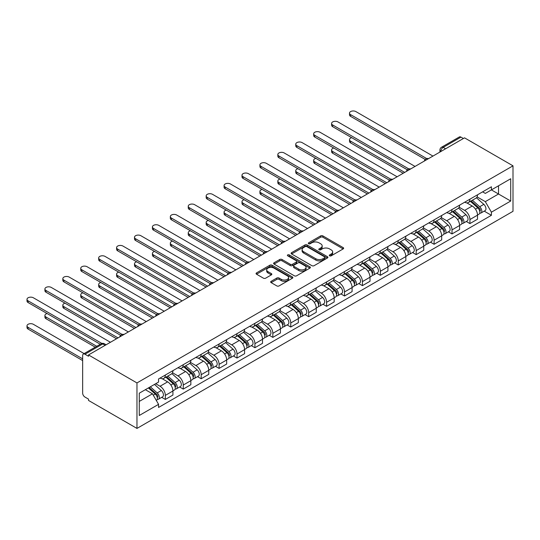 <?xml version="1.0" encoding="UTF-8"?>
<svg xmlns="http://www.w3.org/2000/svg" width="540" height="540" viewBox="0 0 540 540"><rect width="100%" height="100%" fill="white"/><g stroke="black" fill="none" stroke-linecap="round" stroke-linejoin="round"><path stroke-width="0.81" d="M329.616 255.832A1.114 0.641 0 0 0 331.189 255.832L343.17 248.913A1.593 0.918 0 0 0 343.636 248.265A1.593 0.918 0 0 0 343.17 247.61L322.88 235.899A1.593 0.918 0 0 0 320.625 235.899L308.644 242.811A1.114 0.641 0 0 0 308.32 243.27A1.114 0.641 0 0 0 308.644 243.722A1.114 0.641 0 0 0 310.223 243.722L311.776 242.825A5.103 2.943 0 0 1 318.985 242.825L320.679 243.803A5.103 2.943 0 0 1 322.171 245.889A5.103 2.943 0 0 1 320.679 247.968L319.127 248.866A1.114 0.641 0 0 0 318.803 249.318A1.114 0.641 0 0 0 319.127 249.777A1.114 0.641 0 0 0 320.706 249.777L322.259 248.879A5.103 2.943 0 0 1 329.474 248.879L331.162 249.858A5.103 2.943 0 0 1 332.66 251.937A5.103 2.943 0 0 1 331.162 254.023L329.616 254.921A1.114 0.641 0 0 0 329.285 255.373A1.114 0.641 0 0 0 329.616 255.832L329.616 254.921M271.134 281.327A1.593 0.918 0 0 0 270.668 281.975A1.593 0.918 0 0 0 271.134 282.629L276.824 285.916A1.593 0.918 0 0 0 279.079 285.916L292.383 278.235A1.593 0.918 0 0 0 292.849 277.587A1.593 0.918 0 0 0 292.383 276.932L272.093 265.214A1.593 0.918 0 0 0 269.838 265.214L256.534 272.896A1.593 0.918 0 0 0 256.068 273.55A1.593 0.918 0 0 0 256.534 274.199L263.412 278.168A1.593 0.918 0 0 0 265.666 278.168L271.357 274.88A1.593 0.918 0 0 0 271.822 274.232A1.593 0.918 0 0 0 271.357 273.584L267.948 271.613A4.266 2.464 0 0 1 266.699 269.872A4.266 2.464 0 0 1 269.332 267.597A4.266 2.464 0 0 1 273.976 268.13L287.341 275.846A4.266 2.464 0 0 1 288.59 277.587A4.266 2.464 0 0 1 285.957 279.862A4.266 2.464 0 0 1 281.306 279.322L279.079 278.039A1.593 0.918 0 0 0 276.824 278.039L271.134 281.327L271.134 282.629M136.971 382.928L88.506 354.942L464.535 137.849L513 165.827L136.971 382.928L136.971 428.416L513 211.316L513 165.827M311.884 265.673A1.593 0.918 0 0 0 314.138 265.673L327.443 257.992A1.593 0.918 0 0 0 327.908 257.344A1.593 0.918 0 0 0 327.443 256.689L307.152 244.978A1.593 0.918 0 0 0 304.898 244.978L291.593 252.653A1.593 0.918 0 0 0 291.128 253.307A1.593 0.918 0 0 0 291.593 253.955L311.884 265.673M288.151 256.068A1.114 0.641 0 0 1 289.285 256.23L289.285 254.9L309.913 266.814A1.593 0.918 0 0 1 310.379 267.462A1.593 0.918 0 0 1 309.913 268.117L296.609 275.791A1.593 0.918 0 0 1 294.354 275.791L274.064 264.08L274.064 262.778A1.593 0.918 0 0 0 273.598 263.425A1.593 0.918 0 0 0 274.064 264.08M274.064 262.778L279.754 259.49A1.593 0.918 0 0 1 282.008 259.49L290.243 264.242A1.593 0.918 0 0 0 292.498 264.242L296.271 262.062A1.593 0.918 0 0 0 296.737 261.407A1.593 0.918 0 0 0 296.271 260.759L287.705 255.812A1.114 0.641 0 0 1 287.375 255.359A1.114 0.641 0 0 1 288.063 254.759A1.114 0.641 0 0 1 289.285 254.9M88.506 354.942L88.506 356.265L84.949 354.213A3.247 1.877 -120 0 0 83.322 354.051A3.247 1.877 -120 0 0 82.647 355.536L82.647 393.073A3.247 1.877 -120 0 0 84.949 397.049L88.506 399.107L88.506 400.43L136.971 428.416M445.581 148.784L443.171 147.393A3.247 1.877 60 0 0 441.545 147.231L459.351 136.958A3.247 1.877 60 0 1 460.971 137.113L443.171 147.393A3.247 1.877 120 0 0 440.87 151.376L440.87 151.504M463.381 138.51L460.971 137.113M469.928 199.179A7.472 4.313 60 0 1 468.382 202.534L475.963 198.16A7.472 4.313 -120 0 0 477.509 194.805M459.175 207.225L464.65 210.391A7.472 4.313 60 0 1 469.928 219.537L477.509 215.163A7.472 4.313 -120 0 0 472.23 206.01L466.803 202.878M477.509 215.163L477.509 219.206L469.928 223.587L466.297 221.488M468.382 202.534A7.472 4.313 60 0 1 464.704 202.196M469.928 219.537L469.928 223.587M452.014 209.527A7.472 4.313 60 0 1 450.468 212.882L458.048 208.501A7.472 4.313 -120 0 0 459.594 205.153M448.382 231.829L452.014 233.928L459.594 229.554L459.594 225.504A7.472 4.313 -120 0 0 454.309 216.358L448.882 213.226M450.468 212.882A7.472 4.313 60 0 1 446.789 212.544M441.254 217.573L446.729 220.732A7.472 4.313 60 0 1 452.014 229.885L452.014 233.928M434.099 219.868A7.472 4.313 60 0 1 432.547 223.222L440.127 218.849A7.472 4.313 -120 0 0 441.68 215.494M430.461 242.177L434.099 244.269L441.68 239.895L441.68 235.852A7.472 4.313 -120 0 0 436.394 226.699L430.967 223.567M432.547 223.222A7.472 4.313 60 0 1 428.868 222.885M423.34 227.914L428.814 231.079A7.472 4.313 60 0 1 434.099 240.226L434.099 244.269M416.178 230.216A7.472 4.313 60 0 1 414.632 233.57L422.213 229.19A7.472 4.313 -120 0 0 423.758 225.835M412.546 252.518L416.178 254.617L423.758 250.243L423.758 246.193A7.472 4.313 -120 0 0 418.48 237.047L413.053 233.915M414.632 233.57A7.472 4.313 60 0 1 410.954 233.233M405.419 238.262L410.9 241.421A7.472 4.313 60 0 1 416.178 250.574L416.178 254.617M398.264 240.556A7.472 4.313 60 0 1 396.718 243.911L404.298 239.537A7.472 4.313 -120 0 0 405.844 236.183M394.625 262.865L398.264 264.958L405.844 260.584L405.844 256.541A7.472 4.313 -120 0 0 400.558 247.388L395.132 244.256M396.718 243.911A7.472 4.313 60 0 1 393.039 243.574M387.504 248.603L392.978 251.768A7.472 4.313 60 0 1 398.264 260.915L398.264 264.958M380.342 250.904A7.472 4.313 60 0 1 378.796 254.259L386.377 249.878A7.472 4.313 -120 0 0 387.923 246.524M376.711 273.206L380.349 275.306L387.929 270.932L387.929 266.882A7.472 4.313 -120 0 0 382.644 257.735L377.217 254.603M378.796 254.259A7.472 4.313 60 0 1 375.118 253.922M369.589 258.95L375.064 262.109A7.472 4.313 60 0 1 380.349 271.262L380.349 275.306M362.428 261.245A7.472 4.313 60 0 1 360.882 264.6L368.462 260.226A7.472 4.313 -120 0 0 370.008 256.871M358.796 283.554L362.428 285.647L370.008 281.273L370.008 277.229A7.472 4.313 -120 0 0 364.723 268.076L359.303 264.944M360.882 264.6A7.472 4.313 60 0 1 357.203 264.263M351.668 269.291L357.143 272.45A7.472 4.313 60 0 1 362.428 281.603L362.428 285.647M344.513 271.593A7.472 4.313 60 0 1 342.968 274.948L350.548 270.567A7.472 4.313 -120 0 0 352.094 267.212M340.875 293.895L344.513 295.994L352.094 291.62L352.094 287.57A7.472 4.313 -120 0 0 346.808 278.424L341.381 275.292M342.968 274.948A7.472 4.313 60 0 1 339.289 274.61M333.754 279.639L339.228 282.798A7.472 4.313 60 0 1 344.513 291.951L344.513 295.994M326.592 281.934A7.472 4.313 60 0 1 325.046 285.289L332.627 280.915A7.472 4.313 -120 0 0 334.172 277.56M322.961 304.236L326.592 306.335L334.172 301.961L334.172 297.918A7.472 4.313 -120 0 0 328.894 288.765L323.467 285.633M325.046 285.289A7.472 4.313 60 0 1 321.368 284.951M315.839 289.98L321.314 293.139A7.472 4.313 60 0 1 326.592 302.292L326.592 306.335M308.678 292.282A7.472 4.313 60 0 1 307.132 295.637L314.712 291.256A7.472 4.313 -120 0 0 316.258 287.901M305.046 314.584L308.678 316.683L316.258 312.302L316.258 308.259A7.472 4.313 -120 0 0 310.973 299.113L305.552 295.974M307.132 295.637A7.472 4.313 60 0 1 303.453 295.299M297.918 300.328L303.392 303.487A7.472 4.313 60 0 1 308.678 312.64L308.678 316.683M290.763 302.623A7.472 4.313 60 0 1 289.211 305.978L296.791 301.603A7.472 4.313 -120 0 0 298.343 298.249M287.125 324.925L290.763 327.024L298.343 322.65L298.343 318.607A7.472 4.313 -120 0 0 293.058 309.454L287.631 306.322M289.211 305.978A7.472 4.313 60 0 1 285.538 305.64M280.004 310.669L285.478 313.828A7.472 4.313 60 0 1 290.763 322.981L290.763 327.024M272.842 312.971A7.472 4.313 60 0 1 271.296 316.325L278.876 311.945A7.472 4.313 -120 0 0 280.422 308.59M269.21 335.273L272.842 337.372L280.422 332.991L280.422 328.948A7.472 4.313 -120 0 0 275.144 319.801L269.716 316.663M271.296 316.325A7.472 4.313 60 0 1 267.617 315.988M262.089 321.017L267.563 324.175A7.472 4.313 60 0 1 272.842 333.329L272.842 337.372M254.927 323.312A7.472 4.313 60 0 1 253.382 326.666L260.962 322.292A7.472 4.313 -120 0 0 262.507 318.938M251.296 345.613L254.927 347.713L262.507 343.339L262.507 339.296A7.472 4.313 -120 0 0 257.222 330.143L251.795 327.011M253.382 326.666A7.472 4.313 60 0 1 249.703 326.329M244.168 331.358L249.642 334.517A7.472 4.313 60 0 1 254.927 343.67L254.927 347.713M237.013 333.659A7.472 4.313 60 0 1 235.46 337.014L243.041 332.633A7.472 4.313 -120 0 0 244.593 329.279M233.375 355.961L237.013 358.061L244.593 353.68L244.593 349.637A7.472 4.313 -120 0 0 239.308 340.484L233.881 337.351M235.46 337.014A7.472 4.313 60 0 1 231.782 336.676M226.253 341.705L231.728 344.864A7.472 4.313 60 0 1 237.013 354.017L237.013 358.061M219.091 344A7.472 4.313 60 0 1 217.546 347.355L225.126 342.981A7.472 4.313 -120 0 0 226.672 339.626M215.46 366.302L219.091 368.401L226.672 364.027L226.672 359.984A7.472 4.313 -120 0 0 221.393 350.831L215.966 347.699M217.546 347.355A7.472 4.313 60 0 1 213.867 347.018M208.332 352.046L213.813 355.205A7.472 4.313 60 0 1 219.091 364.358L219.091 368.401M201.177 354.348A7.472 4.313 60 0 1 199.631 357.696L207.212 353.322A7.472 4.313 -120 0 0 208.757 349.967M197.539 376.65L201.177 378.749L208.757 374.369L208.757 370.325A7.472 4.313 -120 0 0 203.472 361.172L198.045 358.04M199.631 357.696A7.472 4.313 60 0 1 195.953 357.365M190.418 362.394L195.892 365.553A7.472 4.313 60 0 1 201.177 374.699L201.177 378.749M183.263 364.689A7.472 4.313 60 0 1 181.71 368.044L189.29 363.67A7.472 4.313 -120 0 0 190.843 360.315M179.624 386.991L183.263 389.09L190.843 384.716L190.843 380.673A7.472 4.313 -120 0 0 185.558 371.52L180.131 368.388M181.71 368.044A7.472 4.313 60 0 1 178.031 367.706M172.503 372.735L177.977 375.894A7.472 4.313 60 0 1 183.263 385.047L183.263 389.09M165.341 375.037A7.472 4.313 60 0 1 163.796 378.385L171.376 374.011A7.472 4.313 -120 0 0 172.922 370.656M161.71 397.339L165.341 399.438L172.922 395.057L172.922 391.014A7.472 4.313 -120 0 0 167.636 381.861L162.216 378.729M163.796 378.385A7.472 4.313 60 0 1 160.117 378.047M155.696 383.717L160.056 386.242A7.472 4.313 60 0 1 165.341 395.388L165.341 399.438M482.618 191.855L485.318 193.415L510.705 178.76L498.528 185.787L498.528 194.009L485.318 201.636L477.09 196.884M139.273 401.423L152.476 393.802L158.564 404.345L139.273 415.483L139.273 393.201L158.564 382.064L158.564 378.945L491.407 186.779L491.407 189.898L510.705 201.035L491.407 212.179L485.318 201.636M510.705 178.76L510.705 201.035M158.564 404.345L158.564 407.457L491.407 215.298L491.407 212.179M152.476 393.802L145.361 389.691M484.211 211.14L491.407 215.298M330.062 255.987L331.162 255.346A5.103 2.943 0 0 0 332.66 253.267L332.66 251.937M322.171 245.889L322.171 247.212A5.103 2.943 0 0 1 320.679 249.298L319.572 249.932M343.15 248.927L322.88 237.222A1.593 0.918 0 0 0 320.625 237.222L309.089 243.878M327.422 258.005L307.152 246.301A1.593 0.918 0 0 0 304.898 246.301L291.613 253.969L291.593 252.653M324.628 257.796A1.114 0.641 0 0 0 324.952 257.344A1.114 0.641 0 0 0 324.628 256.885L306.815 246.605A1.114 0.641 0 0 0 305.235 246.605L303.601 247.55A5.103 2.943 0 0 0 302.103 249.629A5.103 2.943 0 0 0 303.601 251.714L315.779 258.741A5.103 2.943 0 0 0 322.988 258.741L324.628 257.796L324.628 259.126A1.114 0.641 0 0 0 324.952 258.667L324.952 257.344M302.103 249.629L302.103 250.958A5.103 2.943 0 0 0 303.601 253.037L303.601 251.714M324.628 259.126L322.988 260.071A5.103 2.943 0 0 1 315.779 260.071L303.601 253.037M274.084 264.094L279.754 260.813L279.754 259.49M296.737 261.407L296.737 262.737A1.593 0.918 0 0 1 296.271 263.385L292.498 265.565A1.593 0.918 0 0 1 290.243 265.565L282.008 260.813A1.593 0.918 0 0 0 279.754 260.813M289.285 256.23L309.893 268.124M298.782 269.17A4.266 2.464 0 0 0 303.426 269.703A4.266 2.464 0 0 0 306.059 267.428A4.266 2.464 0 0 0 304.81 265.687L300.105 262.973A1.593 0.918 0 0 0 297.851 262.973L294.071 265.154A1.593 0.918 0 0 0 293.605 265.801A1.593 0.918 0 0 0 294.071 266.456L298.782 269.17L298.782 270.5A4.266 2.464 0 0 0 303.426 271.033A4.266 2.464 0 0 0 306.059 268.758L306.059 267.428M293.605 265.801L293.605 267.131A1.593 0.918 0 0 0 294.071 267.779L294.071 266.456M298.782 270.5L294.071 267.779M288.59 277.587L288.59 278.91A4.266 2.464 0 0 1 285.957 281.185A4.266 2.464 0 0 1 281.306 280.651L279.079 279.369A1.593 0.918 0 0 0 276.824 279.369L271.154 282.643M266.699 269.872L266.699 271.195A4.266 2.464 0 0 0 267.948 272.936L267.948 271.613M271.357 273.584L271.357 274.88L267.948 272.936M292.383 276.932L292.383 278.235L272.093 266.544A1.593 0.918 0 0 0 269.838 266.544L256.554 274.212M470.448 201.346L477.752 207.86A4.064 2.342 60 0 1 479.027 214.137L477.509 215.015M470.644 201.515L474.08 203.499M351.682 137.673A3.733 2.16 -0 0 0 349.502 139.637A3.733 2.16 -0 0 0 350.602 141.163L404.696 172.395M471.184 200.921L479.311 208.17A1.951 1.127 60 0 1 479.918 211.181A1.951 1.127 60 0 1 479.743 211.255M472.399 200.219L479.702 206.732A4.064 2.342 60 0 1 480.978 213.01A4.064 2.342 60 0 1 479.75 213.138M476.469 197.775L483.833 204.343A4.064 2.342 60 0 1 485.109 210.62L480.978 213.01M403.198 173.252L350.602 142.884A3.733 2.16 180 0 1 349.502 141.358L349.502 139.637M425.223 159.448L350.602 116.363A3.733 2.16 180 0 1 349.502 114.838L349.502 113.11A3.733 2.16 -0 0 0 350.602 114.635L426.708 158.578M432.945 156.08L355.88 111.584A3.733 2.16 -0 0 0 351.81 111.119A3.733 2.16 -0 0 0 349.502 113.11M452.534 211.687L459.83 218.201A4.064 2.342 60 0 1 461.106 224.478L459.594 225.356M452.723 211.862L456.158 213.847M333.767 148.021A3.733 2.16 -0 0 0 331.587 149.978A3.733 2.16 -0 0 0 332.681 151.504L386.775 182.736M453.269 211.262L461.389 218.511A1.951 1.127 60 0 1 462.004 221.528A1.951 1.127 60 0 1 461.828 221.596M454.484 210.56L461.788 217.073A4.064 2.342 60 0 1 463.057 223.351A4.064 2.342 60 0 1 461.835 223.486M458.555 208.116L465.919 214.691A4.064 2.342 60 0 1 467.195 220.968L463.057 223.351M385.283 183.6L332.681 153.232A3.733 2.16 180 0 1 331.587 151.706L331.587 149.978M434.612 222.035L441.916 228.548A4.064 2.342 60 0 1 443.192 234.826L441.673 235.703M434.808 222.203L438.244 224.188M315.846 158.362A3.733 2.16 -0 0 0 313.673 160.326A3.733 2.16 -0 0 0 314.766 161.852L368.861 193.084M435.348 221.609L443.475 228.859A1.951 1.127 60 0 1 444.089 231.869A1.951 1.127 60 0 1 443.907 231.937M436.57 220.907L443.867 227.421A4.064 2.342 60 0 1 445.142 233.699A4.064 2.342 60 0 1 443.914 233.827M440.64 218.457L448.004 225.032A4.064 2.342 60 0 1 449.28 231.309L445.142 233.699M367.369 193.941L314.766 163.573A3.733 2.16 180 0 1 313.673 162.047L313.673 160.326M407.308 169.79L332.681 126.704A3.733 2.16 180 0 1 331.587 125.179L331.587 123.458A3.733 2.16 -0 0 0 332.681 124.983L408.794 168.925M415.031 166.421L337.966 121.932A3.733 2.16 -0 0 0 333.896 121.466A3.733 2.16 -0 0 0 331.587 123.458M389.394 180.137L314.766 137.052A3.733 2.16 180 0 1 313.673 135.526L313.673 133.799A3.733 2.16 -0 0 0 314.766 135.324L390.872 179.267M397.116 176.769L320.051 132.273A3.733 2.16 -0 0 0 315.974 131.807A3.733 2.16 -0 0 0 313.673 133.799M416.698 232.376L424.001 238.889A4.064 2.342 60 0 1 425.27 245.167L423.758 246.044M416.894 232.551L420.329 234.536M297.932 168.71A3.733 2.16 -0 0 0 295.751 170.667A3.733 2.16 -0 0 0 296.851 172.192L350.946 203.425M417.433 231.95L425.561 239.2A1.951 1.127 60 0 1 426.168 242.21A1.951 1.127 60 0 1 425.993 242.285M418.649 231.248L425.952 237.762A4.064 2.342 60 0 1 427.228 244.04A4.064 2.342 60 0 1 425.999 244.175M422.719 228.805L430.083 235.379A4.064 2.342 60 0 1 431.359 241.657L427.228 244.04M349.448 204.289L296.851 173.921A3.733 2.16 180 0 1 295.751 172.395L295.751 170.667M398.783 242.723L406.08 249.237A4.064 2.342 60 0 1 407.356 255.515L405.844 256.385M398.972 242.892L402.408 244.876M280.017 179.05A3.733 2.16 -0 0 0 277.837 181.015A3.733 2.16 -0 0 0 278.93 182.54L333.025 213.773M399.519 242.298L407.639 249.541A1.951 1.127 60 0 1 408.254 252.558A1.951 1.127 60 0 1 408.078 252.626M400.734 241.596L408.038 248.11A4.064 2.342 60 0 1 409.307 254.387A4.064 2.342 60 0 1 408.085 254.516M404.804 239.146L412.169 245.72A4.064 2.342 60 0 1 413.444 251.998L409.307 254.387M331.533 214.63L278.93 184.262A3.733 2.16 180 0 1 277.837 182.736L277.837 181.015M380.862 253.064L388.166 259.578A4.064 2.342 60 0 1 389.441 265.856L387.923 266.733M381.058 253.24L384.494 255.218M262.096 189.398A3.733 2.16 -0 0 0 259.922 191.356A3.733 2.16 -0 0 0 261.016 192.881L315.11 224.114M381.598 252.639L389.725 259.889A1.951 1.127 60 0 1 390.339 262.899A1.951 1.127 60 0 1 390.157 262.973M382.82 251.937L390.116 258.451A4.064 2.342 60 0 1 391.392 264.728A4.064 2.342 60 0 1 390.163 264.863M386.89 249.494L394.254 256.061A4.064 2.342 60 0 1 395.53 262.346L391.392 264.728M313.619 224.978L261.016 194.609A3.733 2.16 180 0 1 259.922 193.084L259.922 191.356M371.473 190.478L296.851 147.393A3.733 2.16 180 0 1 295.751 145.868L295.751 144.146A3.733 2.16 -0 0 0 296.851 145.672L372.958 189.614M379.195 187.11L302.13 142.621A3.733 2.16 -0 0 0 298.06 142.155A3.733 2.16 -0 0 0 295.751 144.146M353.558 200.826L278.93 157.741A3.733 2.16 180 0 1 277.837 156.215L277.837 154.487A3.733 2.16 -0 0 0 278.93 156.013L355.043 199.955M361.28 197.458L284.216 152.962A3.733 2.16 -0 0 0 280.145 152.496A3.733 2.16 -0 0 0 277.837 154.487M335.644 211.167L261.016 168.082A3.733 2.16 180 0 1 259.922 166.556L259.922 164.835A3.733 2.16 -0 0 0 261.016 166.361L337.122 210.303M343.366 207.799L266.294 163.31A3.733 2.16 -0 0 0 262.224 162.844A3.733 2.16 -0 0 0 259.922 164.835M362.948 263.405L370.251 269.926A4.064 2.342 60 0 1 371.52 276.203L370.008 277.074M363.143 263.581L366.579 265.565M244.181 199.739A3.733 2.16 -0 0 0 242.001 201.704A3.733 2.16 -0 0 0 243.095 203.229L297.189 234.461M363.683 262.98L371.81 270.229A1.951 1.127 60 0 1 372.418 273.247A1.951 1.127 60 0 1 372.242 273.314M364.898 262.278L372.202 268.799A4.064 2.342 60 0 1 373.478 275.076A4.064 2.342 60 0 1 372.249 275.204M368.969 259.834L376.333 266.409A4.064 2.342 60 0 1 377.608 272.687L373.478 275.076M295.697 235.319L243.095 204.95A3.733 2.16 180 0 1 242.001 203.425L242.001 201.704M317.723 221.515L243.095 178.429A3.733 2.16 180 0 1 242.001 176.904L242.001 175.176A3.733 2.16 -0 0 0 243.095 176.701L319.207 220.644M325.445 218.147L248.38 173.65A3.733 2.16 -0 0 0 244.31 173.185A3.733 2.16 -0 0 0 242.001 175.176M345.033 273.753L352.33 280.267A4.064 2.342 60 0 1 353.606 286.544L352.094 287.422M345.222 273.928L348.658 275.906M226.267 210.087A3.733 2.16 -0 0 0 224.087 212.044A3.733 2.16 -0 0 0 225.18 213.57L279.275 244.802M345.769 273.328L353.889 280.577A1.951 1.127 60 0 1 354.503 283.588A1.951 1.127 60 0 1 354.328 283.662M346.984 272.626L354.281 279.14A4.064 2.342 60 0 1 355.556 285.417A4.064 2.342 60 0 1 354.335 285.552M351.054 270.182L358.418 276.75A4.064 2.342 60 0 1 359.694 283.034L355.556 285.417M277.783 245.666L225.18 215.298A3.733 2.16 180 0 1 224.087 213.773L224.087 212.044M299.808 231.856L225.18 188.771A3.733 2.16 180 0 1 224.087 187.245L224.087 185.524A3.733 2.16 -0 0 0 225.18 187.049L301.293 230.992M307.53 228.488L230.465 183.998A3.733 2.16 -0 0 0 226.395 183.526A3.733 2.16 -0 0 0 224.087 185.524M327.112 284.094L334.415 290.615A4.064 2.342 60 0 1 335.691 296.892L334.172 297.763M327.308 284.269L330.743 286.254M208.346 220.428A3.733 2.16 -0 0 0 206.172 222.392A3.733 2.16 -0 0 0 207.266 223.918L261.36 255.143M327.848 283.669L335.975 290.918A1.951 1.127 60 0 1 336.589 293.935A1.951 1.127 60 0 1 336.406 294.003M329.062 282.967L336.366 289.487A4.064 2.342 60 0 1 337.642 295.765A4.064 2.342 60 0 1 336.413 295.893M333.14 280.523L340.504 287.098A4.064 2.342 60 0 1 341.773 293.375L337.642 295.765M259.868 256.007L207.266 225.639A3.733 2.16 180 0 1 206.172 224.114L206.172 222.392M281.894 242.204L207.266 199.118A3.733 2.16 180 0 1 206.172 197.593L206.172 195.865A3.733 2.16 -0 0 0 207.266 197.39L283.372 241.333M289.615 238.835L212.544 194.339A3.733 2.16 -0 0 0 208.474 193.874A3.733 2.16 -0 0 0 206.172 195.865M309.197 294.442L316.494 300.956A4.064 2.342 60 0 1 317.77 307.233L316.258 308.111M309.386 294.611L312.829 296.595M190.431 230.776A3.733 2.16 -0 0 0 188.251 232.733A3.733 2.16 -0 0 0 189.344 234.259L243.439 265.491M309.933 294.017L318.053 301.266A1.951 1.127 60 0 1 318.668 304.276A1.951 1.127 60 0 1 318.492 304.351M311.148 293.315L318.452 299.828A4.064 2.342 60 0 1 319.727 306.106A4.064 2.342 60 0 1 318.499 306.241M315.218 290.871L322.582 297.439A4.064 2.342 60 0 1 323.858 303.723L319.727 306.106M241.947 266.355L189.344 235.987A3.733 2.16 180 0 1 188.251 234.461L188.251 232.733M263.972 252.544L189.344 209.459A3.733 2.16 180 0 1 188.251 207.934L188.251 206.213A3.733 2.16 -0 0 0 189.344 207.738L265.457 251.674M271.694 249.176L194.63 204.687A3.733 2.16 -0 0 0 190.559 204.215A3.733 2.16 -0 0 0 188.251 206.213M291.276 304.783L298.579 311.303A4.064 2.342 60 0 1 299.855 317.581L298.337 318.452M291.472 304.958L294.908 306.943M172.517 241.117A3.733 2.16 -0 0 0 170.336 243.081A3.733 2.16 -0 0 0 171.43 244.607L225.524 275.832M292.019 304.358L300.139 311.607A1.951 1.127 60 0 1 300.753 314.624A1.951 1.127 60 0 1 300.571 314.692M293.234 303.656L300.53 310.176A4.064 2.342 60 0 1 301.806 316.454A4.064 2.342 60 0 1 300.584 316.582M297.304 301.212L304.668 307.787A4.064 2.342 60 0 1 305.944 314.064L301.806 316.454M224.032 276.696L171.43 246.328A3.733 2.16 180 0 1 170.336 244.802L170.336 243.081M246.058 262.892L171.43 219.807A3.733 2.16 180 0 1 170.336 218.282L170.336 216.554A3.733 2.16 -0 0 0 171.43 218.079L247.543 262.022M253.78 259.524L176.715 215.028A3.733 2.16 -0 0 0 172.645 214.562A3.733 2.16 -0 0 0 170.336 216.554M273.362 315.131L280.665 321.644A4.064 2.342 60 0 1 281.941 327.922L280.422 328.799M273.557 315.299L276.993 317.284M154.595 251.465A3.733 2.16 -0 0 0 152.422 253.422A3.733 2.16 -0 0 0 153.515 254.948L207.61 286.18M274.097 314.705L282.224 321.955A1.951 1.127 60 0 1 282.832 324.965A1.951 1.127 60 0 1 282.656 325.04M275.312 314.003L282.616 320.517A4.064 2.342 60 0 1 283.892 326.795A4.064 2.342 60 0 1 282.663 326.93M279.382 311.56L286.754 318.128A4.064 2.342 60 0 1 288.023 324.412L283.892 326.795M206.111 287.044L153.515 256.669A3.733 2.16 180 0 1 152.422 255.15L152.422 253.422M228.137 273.233L153.515 230.148A3.733 2.16 180 0 1 152.422 228.623L152.422 226.901A3.733 2.16 -0 0 0 153.515 228.427L229.622 272.363M235.859 269.865L158.794 225.376A3.733 2.16 -0 0 0 154.724 224.903A3.733 2.16 -0 0 0 152.422 226.901M255.447 325.472L262.744 331.992A4.064 2.342 60 0 1 264.019 338.269L262.507 339.14M255.636 325.647L259.079 327.632M136.681 261.806A3.733 2.16 -0 0 0 134.501 263.77A3.733 2.16 -0 0 0 135.594 265.295L189.689 296.521M256.183 325.046L264.303 332.296A1.951 1.127 60 0 1 264.917 335.313A1.951 1.127 60 0 1 264.742 335.381M257.398 324.344L264.701 330.865A4.064 2.342 60 0 1 265.97 337.142A4.064 2.342 60 0 1 264.749 337.271M261.468 321.901L268.832 328.475A4.064 2.342 60 0 1 270.108 334.753L265.97 337.142M188.197 297.385L135.594 267.017A3.733 2.16 180 0 1 134.501 265.491L134.501 263.77M210.222 283.581L135.594 240.489A3.733 2.16 180 0 1 134.501 238.97L134.501 237.242A3.733 2.16 -0 0 0 135.594 238.768L211.707 282.71M217.944 280.213L140.879 235.717A3.733 2.16 -0 0 0 136.809 235.251A3.733 2.16 -0 0 0 134.501 237.242M237.526 335.819L244.829 342.333A4.064 2.342 60 0 1 246.105 348.611L244.586 349.488M237.722 335.988L241.157 337.973M118.766 272.153A3.733 2.16 -0 0 0 116.586 274.111A3.733 2.16 -0 0 0 117.68 275.636L171.774 306.869M238.268 335.394L246.388 342.644A1.951 1.127 60 0 1 247.003 345.654A1.951 1.127 60 0 1 246.821 345.728M239.483 334.692L246.78 341.206A4.064 2.342 60 0 1 248.056 347.483A4.064 2.342 60 0 1 246.827 347.618M243.554 332.249L250.918 338.816A4.064 2.342 60 0 1 252.194 345.101L248.056 347.483M170.282 307.733L117.68 277.358A3.733 2.16 180 0 1 116.586 275.832L116.586 274.111M192.308 293.922L117.68 250.837A3.733 2.16 180 0 1 116.586 249.311L116.586 247.59A3.733 2.16 -0 0 0 117.68 249.116L193.786 293.051M200.029 290.554L122.965 246.065A3.733 2.16 -0 0 0 118.888 245.592A3.733 2.16 -0 0 0 116.586 247.59M219.611 346.16L226.915 352.674A4.064 2.342 60 0 1 228.184 358.958L226.672 359.829M219.807 346.336L223.243 348.32M100.845 282.494A3.733 2.16 -0 0 0 98.665 284.459A3.733 2.16 -0 0 0 99.765 285.984L153.859 317.209M220.347 345.735L228.474 352.985A1.951 1.127 60 0 1 229.082 356.002A1.951 1.127 60 0 1 228.906 356.069M221.562 345.033L228.866 351.547A4.064 2.342 60 0 1 230.141 357.831A4.064 2.342 60 0 1 228.913 357.959M225.632 342.59L232.997 349.164A4.064 2.342 60 0 1 234.272 355.442L230.141 357.831M152.361 318.074L99.765 287.705A3.733 2.16 180 0 1 98.665 286.18L98.665 284.459M174.386 304.263L99.765 261.178A3.733 2.16 180 0 1 98.665 259.652L98.665 257.931A3.733 2.16 -0 0 0 99.765 259.457L175.871 303.399M182.108 300.901L105.044 256.406A3.733 2.16 -0 0 0 100.973 255.94A3.733 2.16 -0 0 0 98.665 257.931M201.697 356.508L208.994 363.022A4.064 2.342 60 0 1 210.269 369.299L208.757 370.177M201.886 356.677L205.322 358.661M82.931 292.842A3.733 2.16 -0 0 0 80.75 294.8A3.733 2.16 -0 0 0 81.844 296.325L135.938 327.557M202.433 356.083L210.553 363.332A1.951 1.127 60 0 1 211.167 366.343A1.951 1.127 60 0 1 210.992 366.417M203.648 355.381L210.951 361.894A4.064 2.342 60 0 1 212.22 368.172A4.064 2.342 60 0 1 210.998 368.307M207.718 352.937L215.082 359.505A4.064 2.342 60 0 1 216.358 365.789L212.22 368.172M134.447 328.421L81.844 298.046A3.733 2.16 180 0 1 80.75 296.521L80.75 294.8M156.472 314.611L81.844 271.526A3.733 2.16 180 0 1 80.75 270L80.75 268.279A3.733 2.16 -0 0 0 81.844 269.798L157.957 313.74M164.194 311.243L87.129 266.753A3.733 2.16 -0 0 0 83.059 266.281A3.733 2.16 -0 0 0 80.75 268.279M183.775 366.849L191.079 373.363A4.064 2.342 60 0 1 192.355 379.647L190.836 380.518M183.971 367.025L187.407 369.009M65.009 303.183A3.733 2.16 -0 0 0 62.836 305.147A3.733 2.16 -0 0 0 63.929 306.666L118.024 337.898M184.511 366.424L192.638 373.673A1.951 1.127 60 0 1 193.253 376.69A1.951 1.127 60 0 1 193.07 376.758M185.733 365.722L193.03 372.236A4.064 2.342 60 0 1 194.306 378.52A4.064 2.342 60 0 1 193.077 378.648M189.803 363.278L197.168 369.853A4.064 2.342 60 0 1 198.443 376.13L194.306 378.52M116.532 338.762L63.929 308.394A3.733 2.16 180 0 1 62.836 306.869L62.836 305.147M138.557 324.952L63.929 281.867A3.733 2.16 180 0 1 62.836 280.341L62.836 278.62A3.733 2.16 -0 0 0 63.929 280.145L140.036 324.088M146.279 321.59L69.215 277.094A3.733 2.16 -0 0 0 65.138 276.629A3.733 2.16 -0 0 0 62.836 278.62M165.861 377.197L173.165 383.711A4.064 2.342 60 0 1 174.434 389.988L172.922 390.865M166.057 377.365L169.493 379.35M47.095 313.531A3.733 2.16 -0 0 0 44.915 315.488A3.733 2.16 -0 0 0 46.008 317.014L96.741 346.302M166.597 376.772L174.724 384.021A1.951 1.127 60 0 1 175.331 387.031A1.951 1.127 60 0 1 175.156 387.106M167.812 376.07L175.115 382.583A4.064 2.342 60 0 1 176.391 388.861A4.064 2.342 60 0 1 175.163 388.989M171.882 373.626L179.246 380.194A4.064 2.342 60 0 1 180.522 386.471L176.391 388.861M95.249 347.166L46.008 318.735A3.733 2.16 180 0 1 44.915 317.209L44.915 315.488M120.636 335.3L46.008 292.214A3.733 2.16 180 0 1 44.915 290.689L44.915 288.968A3.733 2.16 -0 0 0 46.008 290.486L122.121 334.429M128.358 331.931L51.293 287.442A3.733 2.16 -0 0 0 47.223 286.969A3.733 2.16 -0 0 0 44.915 288.968M148.392 387.936L155.243 394.052A4.064 2.342 60 0 1 156.519 400.336L156.317 400.451M148.46 387.896L151.571 389.698M84.112 353.599L33.379 324.31A3.733 2.16 -0 0 0 29.309 323.838A3.733 2.16 -0 0 0 27 325.829A3.733 2.16 -0 0 0 28.093 327.355L82.647 358.857M149.128 387.511L156.803 394.362A1.951 1.127 60 0 1 157.417 397.379A1.951 1.127 60 0 1 157.241 397.447M150.343 386.809L157.194 392.924A4.064 2.342 60 0 1 158.47 399.209A4.064 2.342 60 0 1 157.248 399.337M154.474 384.426L161.332 390.542A4.064 2.342 60 0 1 162.608 396.819L158.47 399.209M82.647 360.578L28.093 329.083A3.733 2.16 180 0 1 27 327.557L27 325.829M100.305 344.25L28.093 302.555A3.733 2.16 180 0 1 27 301.03L27 299.309A3.733 2.16 -0 0 0 28.093 300.834L101.905 343.447M110.444 342.279L33.379 297.783A3.733 2.16 -0 0 0 29.309 297.317A3.733 2.16 -0 0 0 27 299.309M440.991 151.436L440.87 151.376A3.247 1.877 0 0 1 439.925 150.046L439.925 152.057M183.263 385.047L190.843 380.673M201.177 374.699L208.757 370.325M219.091 364.358L226.672 359.984M237.013 354.017L244.593 349.637M254.927 343.67L262.507 339.296M272.842 333.329L280.422 328.948M290.763 322.981L298.343 318.607M308.678 312.64L316.258 308.259M326.592 302.292L334.172 297.918M344.513 291.951L352.094 287.57M362.428 281.603L370.008 277.229M380.349 271.262L387.929 266.882M398.264 260.915L405.844 256.541M416.178 250.574L423.758 246.193M434.099 240.226L441.68 235.852M452.014 229.885L459.594 225.504M165.341 395.388L172.922 391.014M160.056 386.242L167.636 381.861M177.977 375.894L185.558 371.52M195.892 365.553L203.472 361.172M213.813 355.205L221.393 350.831M231.728 344.864L239.308 340.484M249.642 334.517L257.222 330.143M267.563 324.175L275.144 319.801M285.478 313.828L293.058 309.454M303.392 303.487L310.973 299.113M321.314 293.139L328.894 288.765M339.228 282.798L346.808 278.424M357.143 272.45L364.723 268.076M375.064 262.109L382.644 257.735M392.978 251.768L400.558 247.388M410.9 241.421L418.48 237.047M428.814 231.079L436.394 226.699M446.729 220.732L454.309 216.358M464.65 210.391L472.23 206.01M428.267 158.78A3.247 1.877 120 0 0 426.83 159.611M410.353 169.128A3.247 1.877 120 0 0 408.915 169.958M392.432 179.469A3.247 1.877 120 0 0 391.001 180.299M374.517 189.817A3.247 1.877 120 0 0 373.079 190.64M356.603 200.158A3.247 1.877 120 0 0 355.165 200.988M338.681 210.506A3.247 1.877 120 0 0 337.25 211.329M320.767 220.847A3.247 1.877 120 0 0 319.329 221.677M302.846 231.194A3.247 1.877 120 0 0 301.415 232.018M284.931 241.535A3.247 1.877 120 0 0 283.5 242.366M267.017 251.883A3.247 1.877 120 0 0 265.579 252.707M249.095 262.224A3.247 1.877 120 0 0 247.664 263.054M231.181 272.572A3.247 1.877 120 0 0 229.75 273.395M213.266 282.913A3.247 1.877 120 0 0 211.829 283.743M195.345 293.26A3.247 1.877 120 0 0 193.914 294.084M177.431 303.601A3.247 1.877 120 0 0 175.993 304.432M159.516 313.949A3.247 1.877 120 0 0 158.078 314.773M141.595 324.29A3.247 1.877 120 0 0 140.164 325.121M123.68 334.638A3.247 1.877 120 0 0 122.243 335.462M105.158 345.33L102.749 343.933L84.949 354.213M106.11 344.776L104.375 343.771A3.247 1.877 120 0 0 102.749 343.933A3.247 1.877 60 0 0 101.122 343.771L83.322 354.051M331.162 255.346L331.162 254.023M319.127 249.777L319.127 248.866M320.679 249.298L320.679 247.968M308.644 243.722L308.644 242.811M320.625 237.222L320.625 235.899M322.88 237.222L322.88 235.899M343.17 248.913L343.17 247.61M304.898 246.301L304.898 244.978M307.152 246.301L307.152 244.978M327.443 257.992L327.443 256.689M315.779 260.071L315.779 258.741M322.988 260.071L322.988 258.741M282.008 260.813L282.008 259.49M290.243 265.565L290.243 264.242M292.498 265.565L292.498 264.242M296.271 263.385L296.271 262.062M309.913 268.117L309.913 266.814M276.824 279.369L276.824 278.039M279.079 279.369L279.079 278.039M281.306 280.651L281.306 279.322M256.534 274.199L256.534 272.896M269.838 266.544L269.838 265.214M272.093 266.544L272.093 265.214M477.752 207.86L475.47 209.169M480.323 210.29L479.594 210.708M483.833 204.343L479.702 206.732M350.602 142.884L350.602 141.163M350.602 114.635L350.602 116.363M459.83 218.201L457.556 219.517M462.409 220.631L461.673 221.056M465.919 214.691L461.788 217.073M332.681 153.232L332.681 151.504M441.916 228.548L439.641 229.858M444.488 230.978L443.759 231.397M448.004 225.032L443.867 227.421M314.766 163.573L314.766 161.852M332.681 124.983L332.681 126.704M314.766 135.324L314.766 137.052M424.001 238.889L421.72 240.206M426.573 241.319L425.844 241.745M430.083 235.379L425.952 237.762M296.851 173.921L296.851 172.192M406.08 249.237L403.805 250.547M408.659 251.667L407.923 252.085M412.169 245.72L408.038 248.11M278.93 184.262L278.93 182.54M388.166 259.578L385.891 260.894M390.737 262.008L390.008 262.433M394.254 256.061L390.116 258.451M261.016 194.609L261.016 192.881M296.851 145.672L296.851 147.393M278.93 156.013L278.93 157.741M261.016 166.361L261.016 168.082M370.251 269.926L367.97 271.235M372.823 272.356L372.094 272.774M376.333 266.409L372.202 268.799M243.095 204.95L243.095 203.229M243.095 176.701L243.095 178.429M352.33 280.267L350.055 281.583M354.908 282.697L354.173 283.122M358.418 276.75L354.281 279.14M225.18 215.298L225.18 213.57M225.18 187.049L225.18 188.771M334.415 290.615L332.141 291.924M336.987 293.045L336.258 293.463M340.504 287.098L336.366 289.487M207.266 225.639L207.266 223.918M207.266 197.39L207.266 199.118M316.494 300.956L314.219 302.272M319.072 303.385L318.344 303.811M322.582 297.439L318.452 299.828M189.344 235.987L189.344 234.259M189.344 207.738L189.344 209.459M298.579 311.303L296.305 312.613M301.158 313.733L300.422 314.152M304.668 307.787L300.53 310.176M171.43 246.328L171.43 244.607M171.43 218.079L171.43 219.807M280.665 321.644L278.384 322.961M283.237 324.074L282.508 324.5M286.754 318.128L282.616 320.517M153.515 256.669L153.515 254.948M153.515 228.427L153.515 230.148M262.744 331.992L260.469 333.301M265.322 334.422L264.587 334.841M268.832 328.475L264.701 330.865M135.594 267.017L135.594 265.295M135.594 238.768L135.594 240.489M244.829 342.333L242.554 343.649M247.408 344.763L246.672 345.188M250.918 338.816L246.78 341.206M117.68 277.358L117.68 275.636M117.68 249.116L117.68 250.837M226.915 352.674L224.633 353.99M229.487 355.111L228.757 355.529M232.997 349.164L228.866 351.547M99.765 287.705L99.765 285.984M99.765 259.457L99.765 261.178M208.994 363.022L206.719 364.338M211.572 365.452L210.836 365.877M215.082 359.505L210.951 361.894M81.844 298.046L81.844 296.325M81.844 269.798L81.844 271.526M191.079 373.363L188.804 374.679M193.651 375.8L192.922 376.218M197.168 369.853L193.03 372.236M63.929 308.394L63.929 306.666M63.929 280.145L63.929 281.867M173.165 383.711L170.883 385.027M175.736 386.14L175.007 386.566M179.246 380.194L175.115 382.583M46.008 318.735L46.008 317.014M46.008 290.486L46.008 292.214M155.243 394.052L153.279 395.186M157.822 396.488L157.086 396.907M161.332 390.542L157.194 392.924M28.093 329.083L28.093 327.355M28.093 300.834L28.093 302.555M428.544 158.625A3.247 3.247 0 0 0 424.373 161.028M410.623 168.966A3.247 3.247 0 0 0 406.458 171.376M392.708 179.314A3.247 3.247 0 0 0 388.544 181.717M374.794 189.655A3.247 3.247 0 0 0 370.622 192.065M356.873 200.003A3.247 3.247 0 0 0 352.708 202.406M338.958 210.344A3.247 3.247 0 0 0 334.793 212.753M321.044 220.691A3.247 3.247 0 0 0 316.872 223.094M303.122 231.032A3.247 3.247 0 0 0 298.957 233.442M285.208 241.38A3.247 3.247 0 0 0 281.036 243.783M267.293 251.721A3.247 3.247 0 0 0 263.122 254.131M249.372 262.069A3.247 3.247 0 0 0 245.207 264.472M231.458 272.41A3.247 3.247 0 0 0 227.286 274.82M213.543 282.757A3.247 3.247 0 0 0 209.372 285.161M195.622 293.099A3.247 3.247 0 0 0 191.457 295.508M177.707 303.446A3.247 3.247 0 0 0 173.536 305.849M159.786 313.787A3.247 3.247 0 0 0 155.621 316.197M141.872 324.128A3.247 3.247 0 0 0 137.707 326.538M123.957 334.476A3.247 3.247 0 0 0 119.786 336.879M104.375 343.771A3.247 3.247 0 0 0 101.122 343.771M441.545 147.231A3.247 3.247 0 0 0 439.925 150.046"/></g></svg>
